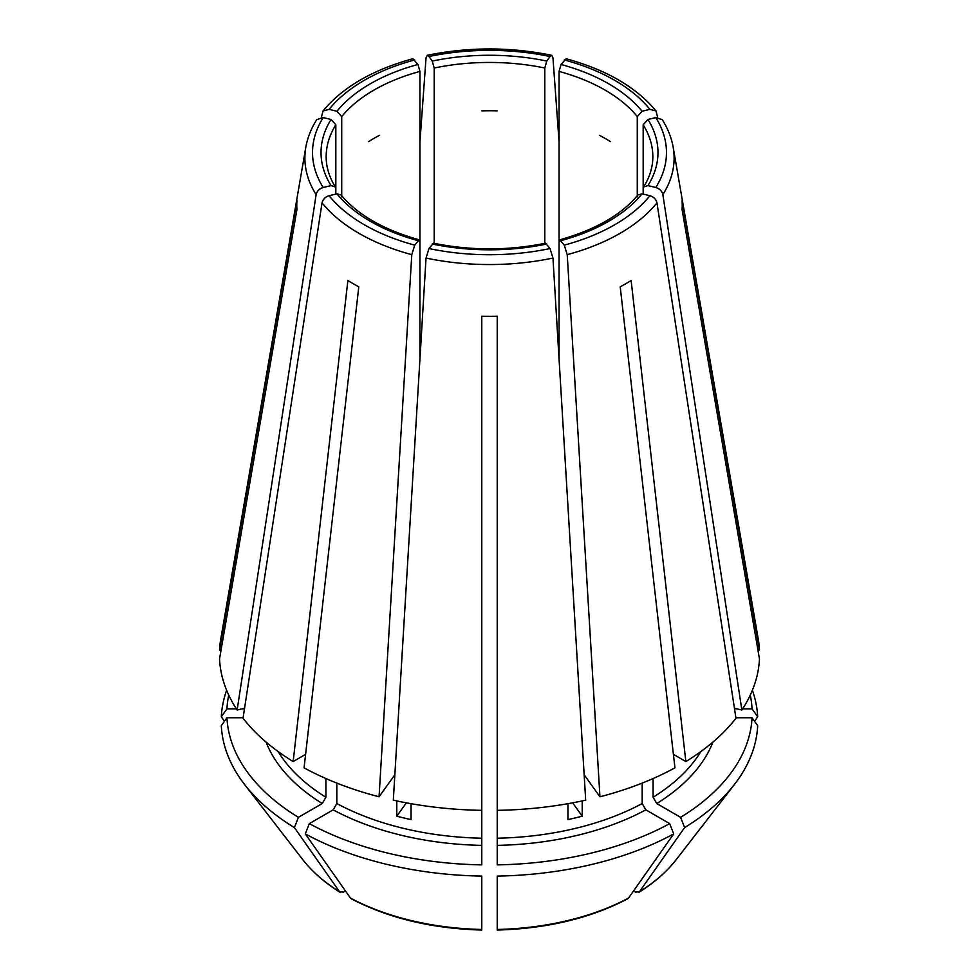 <?xml version="1.0" encoding="UTF-8"?>
<svg xmlns="http://www.w3.org/2000/svg" width="979" height="979" viewBox="0 0 979 979"><rect width="100%" height="100%" fill="white"/><g stroke="black" fill="none" stroke-linecap="round" stroke-linejoin="round"><path stroke-width="1.47" d="M322.042 202.837A184.615 106.589 0 0 0 411.78 254.65L379.057 796.784A270.082 155.93 0 0 1 304.065 767.842L358.791 286.81A192.716 111.263 180 0 1 347.875 280.508L293.149 761.552A270.082 155.93 0 0 1 243.037 718.243L322.042 202.837C322.923 199.312 325.273 196.938 329.103 195.714L336.96 193.842L340.998 194.931M497.222 845.379A228.927 132.165 0 0 0 645.822 809.841L669.697 823.62A262.666 151.647 0 0 1 497.222 864.873L497.222 316.217A192.716 111.263 180 0 1 481.778 316.217L481.778 810.343A270.082 155.93 0 0 1 393.313 800.186L426.036 258.052L428.973 248.556L433.391 243.269M406.358 802.841L396.789 816.18A223.775 129.204 0 0 0 411.045 819.582L411.045 803.686M599.405 135.286A163.334 94.302 180 0 1 610.321 141.588M559.07 359.195L559.07 242.058L559.841 239.867L564.283 245.142L567.22 254.65L599.943 796.784L584.182 774.817M567.955 803.686L567.955 819.582A223.775 129.204 0 0 0 582.211 816.18L572.642 802.841M582.211 816.18L582.211 800.932M481.778 110.847A163.334 94.302 180 0 1 497.222 110.847M599.943 796.784A270.082 155.93 0 0 0 674.935 767.842L620.209 286.81A192.716 111.263 180 0 0 631.125 280.508L685.851 761.552A270.082 155.93 0 0 0 735.963 718.243L656.958 202.837C656.077 199.312 653.727 196.938 649.897 195.714L642.04 193.842L638.002 194.931M368.679 141.588A163.334 94.302 180 0 1 379.595 135.286M757.93 650.032L759.471 650.032L682.069 200.585A192.716 111.263 180 0 1 682.069 209.506L759.471 658.94A270.082 155.93 0 0 1 741.874 710.02L662.869 194.601C661.988 191.076 659.638 188.714 655.795 187.491L647.939 185.606L643.68 186.989L643.179 188.666L643.179 124.81L647.939 119.475L655.795 117.59L662.196 119.622M243.11 717.742L226.944 717.742L221.315 725.708A268.307 154.902 0 0 0 244.579 784.497A268.307 154.902 0 0 0 294.41 827.598A972046.004 561213.72 120 0 0 339.542 891.747L340.202 892.383C324.734 882.74 312.277 871.836 302.805 859.672L244.579 784.497M316.131 194.601A184.615 106.589 0 0 1 305.803 147.376L220.764 638.993A270.082 155.93 0 0 0 219.529 650.032L296.931 200.585A192.716 111.263 180 0 0 296.931 209.506L219.529 658.94A270.082 155.93 0 0 0 237.126 710.02L316.131 194.601C317.012 191.076 319.362 188.714 323.205 187.491L331.061 185.606L335.32 186.989L335.821 188.666L335.821 124.81A163.334 94.302 0 0 0 326.166 156.738C326.142 166.944 329.213 177.028 335.369 186.989M559.07 242.058L559.07 71.418L561.04 64.479L566.095 58.801M305.595 754.356L293.149 761.552M226.944 717.742A262.666 151.647 0 0 0 298.387 817.33L322.262 803.539L325.897 797.236L325.897 778.55M298.387 817.33L294.41 827.598M302.805 859.672A204.513 118.067 180 0 0 339.542 891.747L343.482 892.102L345.452 890.963M412.905 58.801L417.96 64.479L419.93 71.418A163.334 94.302 0 0 0 341.72 116.574L341.72 196.901M419.93 359.195L419.93 71.418M411.78 254.65L414.717 245.142L419.159 239.867L419.93 242.058M497.222 810.343A270.082 155.93 0 0 0 585.687 800.186L552.964 258.052L550.027 248.556L545.609 243.269M759.471 650.032A270.082 155.93 0 0 0 758.236 638.993L673.197 147.376C671.521 137.782 667.862 128.53 662.232 119.634M657.668 117.382L655.991 110.994L649.897 109.367L642.04 111.239L637.28 116.574A163.334 94.302 0 0 0 559.07 71.418M396.789 816.18L396.789 800.932M333.178 809.841A228.927 132.165 0 0 0 481.778 845.379L481.778 864.873A262.666 151.647 0 0 1 309.303 823.62L333.178 809.841L336.813 803.539L336.813 783.102M481.778 845.379L481.778 810.343M419.93 141.992L426.036 57.871L427.211 55.375L428.973 56.525L432.228 61.065L434.199 68.016L434.199 244.42M559.07 141.992L552.964 57.871L551.789 55.375L550.027 56.525L546.771 61.065L544.801 68.016A163.334 94.302 0 0 0 434.199 68.016M645.822 809.841L642.187 803.539L642.187 783.102M735.89 717.742L752.056 717.742A262.666 151.647 0 0 1 680.613 817.33L656.738 803.539L653.103 797.236L653.103 778.55M335.821 194.111L335.821 188.666M544.801 244.42L544.801 68.016M637.28 196.901L637.28 116.574M643.179 194.111L643.179 188.666M321.332 117.382L323.009 110.994L329.103 109.367L336.96 111.239L341.72 116.574M669.697 823.62L673.687 833.9A972046.004 561213.72 60 0 1 628.555 898.049L627.759 898.746M309.303 823.62L305.313 833.9A268.307 154.902 0 0 0 481.778 876.095L481.778 928.863M316.804 119.622L323.205 117.59L331.061 119.475L335.821 124.81M237.126 710.02L244.566 708.233M379.057 796.784L394.818 774.817M750.269 695.078A262.666 151.647 0 0 1 752.056 708.833L742.645 708.833M736.93 708.833L734.519 708.833M497.222 581.196L497.222 582.077M228.731 695.078A262.666 151.647 0 0 0 226.944 708.833L236.355 708.833M242.07 708.833L244.481 708.833M226.626 690.256A268.307 154.902 0 0 0 221.315 716.799A972045.955 793676.022 180 0 0 224.46 721.254M226.944 708.833L221.315 716.799M305.313 833.9A972046.004 561213.72 120 0 0 350.445 898.049L351.241 898.746M628.555 898.049A204.513 118.067 180 0 1 497.222 929.463L497.222 876.095A268.307 154.902 0 0 0 673.687 833.9M680.613 817.33L684.59 827.598A268.307 154.902 0 0 0 734.421 784.497A268.307 154.902 0 0 0 757.685 725.708L752.056 717.742M684.59 827.598A972046.004 561213.72 60 0 1 639.458 891.747L638.797 892.383C654.266 882.74 666.723 871.836 676.195 859.672A204.513 118.067 180 0 1 639.458 891.747L635.518 892.102L633.548 890.963M752.056 708.833L757.685 716.799A268.307 154.902 0 0 0 752.374 690.256M757.685 716.799A972046.004 793676.059 -0 0 1 754.54 721.254M497.222 716.934L497.222 717.815M673.405 754.356L685.851 761.552M741.874 710.02L734.434 708.233M221.07 650.032L219.529 650.032M329.103 195.714A176.979 102.171 0 0 0 414.717 245.142M426.036 258.052A184.615 106.589 0 0 0 552.964 258.052M432.228 244.016A168.474 97.264 0 0 0 546.771 244.016M567.22 254.65A184.615 106.589 0 0 0 656.958 202.837M561.04 240.601A168.474 97.264 0 0 0 642.04 193.842M662.869 194.601A184.615 106.589 0 0 0 673.197 147.376M647.939 185.606A168.474 97.264 0 0 0 647.939 119.475M643.631 186.989C649.787 177.028 652.858 166.944 652.834 156.738A163.334 94.302 0 0 0 643.179 124.81M278.171 751.578A223.775 129.204 0 0 0 325.897 797.236M642.04 111.239A168.474 97.264 0 0 0 561.04 64.479M336.813 803.539A223.775 129.204 0 0 0 481.778 838.208M546.771 61.065A168.474 97.264 0 0 0 432.228 61.065M497.222 838.208A223.775 129.204 0 0 0 642.187 803.539M653.103 797.236A223.775 129.204 0 0 0 700.829 751.578M417.96 64.479A168.474 97.264 0 0 0 336.96 111.239M331.061 119.475A168.474 97.264 0 0 0 331.061 185.606M336.96 193.842A168.474 97.264 0 0 0 417.96 240.601M266.08 742.094A228.927 132.165 0 0 0 322.262 803.539M656.738 803.539A228.927 132.165 0 0 0 712.92 742.094M481.778 929.463A204.513 118.067 180 0 1 350.445 898.049M414.717 59.939A176.979 102.171 0 0 0 329.103 109.367M428.973 248.556A176.979 102.171 0 0 0 550.027 248.556M564.283 245.142A176.979 102.171 0 0 0 649.897 195.714M655.795 187.491A176.979 102.171 0 0 0 655.795 117.59M649.897 109.367A176.979 102.171 0 0 0 564.283 59.939M550.027 56.525A176.979 102.171 0 0 0 428.973 56.525M323.205 117.59A176.979 102.171 0 0 0 323.205 187.491M433.367 243.196C470.789 250.746 508.211 250.746 545.633 243.196M559.78 239.818C595.403 229.784 621.469 214.805 637.978 194.882M341.022 194.882C357.531 214.805 383.597 229.784 419.22 239.818M412.844 58.752C372.693 69.754 342.748 87.155 322.997 110.945M676.195 859.672L734.421 784.497M351.241 898.759C388.455 918.229 431.959 928.655 481.766 930.05M497.234 930.05C547.041 928.655 590.545 918.229 627.759 898.759M656.003 110.945C636.252 87.155 606.307 69.754 566.156 58.752M551.752 55.301C510.255 46.845 468.745 46.845 427.248 55.301M305.803 147.376C307.479 137.782 311.138 128.53 316.768 119.634"/></g></svg>
